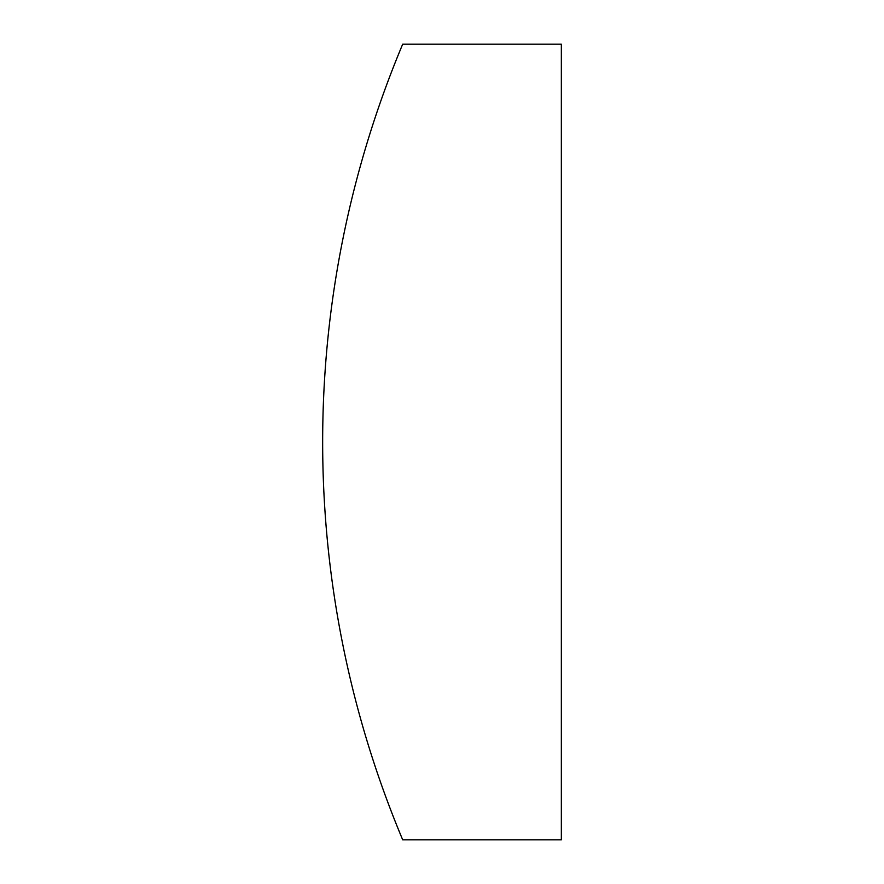 <?xml version="1.0" encoding="UTF-8"?>
<svg xmlns="http://www.w3.org/2000/svg" width="884" height="884" viewBox="0 0 884 884"><rect width="100%" height="100%" fill="white"/><g stroke="black" fill="none" stroke-linecap="round" stroke-linejoin="round"><path stroke-width="1.33" d="M402.684 44.2A1028.711 1028.711 0 0 0 402.684 839.8L561.34 839.8L561.34 44.2L402.684 44.2"/></g></svg>
